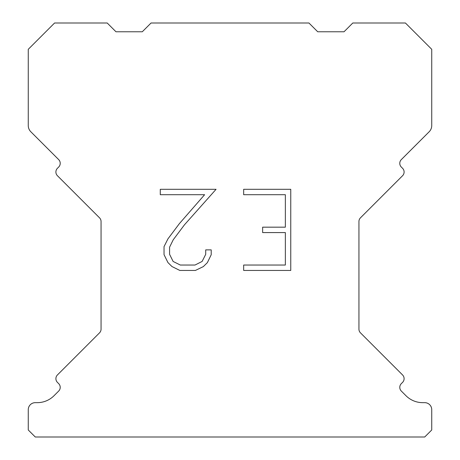 <?xml version="1.0" encoding="UTF-8"?>
<svg xmlns="http://www.w3.org/2000/svg" width="460" height="460" viewBox="0 0 460 460"><rect width="100%" height="100%" fill="white"/><g stroke="black" fill="none" stroke-linecap="round" stroke-linejoin="round"><path stroke-width="0.69" d="M285.349 265.04L285.349 232.582L262.637 232.582L262.637 227.171L285.349 227.171L285.349 194.712L243.668 194.712L243.668 189.302L290.76 189.302L290.76 270.445L243.668 270.445L243.668 265.04L285.349 265.04M211.209 249.872L211.209 254.736L207.351 262.66L203.337 266.599L195.414 270.445L179.831 270.445L171.959 266.536L167.946 262.574L164.036 254.656L164.036 246.623L167.946 238.861L179.406 223.594L204.608 194.712L160.281 194.712L160.281 189.302L216.068 189.302L184.477 224.79L173.224 239.792L169.579 247.192L169.579 254.317L173.121 261.452L180.303 265.04L194.994 265.04L202.124 261.441L205.718 254.317L205.718 249.872L211.209 249.872M151.058 23L308.942 23L317.71 31.769L344.028 31.769L352.797 23L405.421 23L431.739 49.312L431.739 125.557A8.769 8.769 0 0 1 429.168 131.761L401.321 159.603A5.261 5.261 0 0 0 401.321 167.049L402.563 168.291A5.261 5.261 0 0 1 402.563 175.731L360.479 217.816A5.261 5.261 0 0 0 358.938 221.536L358.938 329.136A5.261 5.261 0 0 0 360.479 332.856L402.563 374.946A5.261 5.261 0 0 1 402.563 382.386L401.321 383.628A5.261 5.261 0 0 0 401.321 391.069L405.979 395.721A23.684 23.684 0 0 0 422.723 402.661L424.718 402.661A7.015 7.015 0 0 1 431.739 409.676L431.739 429.985L424.718 437L35.282 437L28.261 429.985L28.261 409.676A7.015 7.015 0 0 1 35.282 402.661L37.277 402.661A23.684 23.684 0 0 0 54.021 395.721L58.679 391.069A5.261 5.261 0 0 0 58.679 383.628L57.437 382.386A5.261 5.261 0 0 1 57.437 374.946L99.521 332.856A5.261 5.261 0 0 0 101.062 329.136L101.062 221.536A5.261 5.261 0 0 0 99.521 217.816L57.437 175.731A5.261 5.261 0 0 1 57.437 168.291L58.679 167.049A5.261 5.261 0 0 0 58.679 159.603L30.831 131.761A8.769 8.769 0 0 1 28.261 125.557L28.261 49.312L54.579 23L107.203 23L115.972 31.769L142.29 31.769L151.058 23"/></g></svg>
